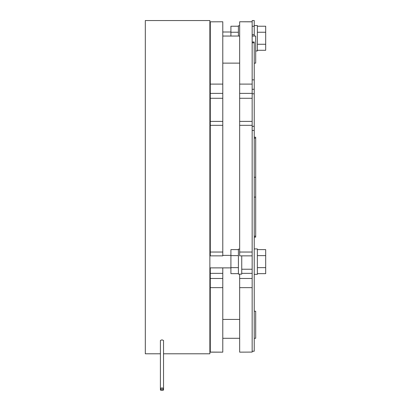 <?xml version="1.0" encoding="UTF-8"?>
<svg xmlns="http://www.w3.org/2000/svg" width="411" height="411" viewBox="0 0 411 411"><rect width="100%" height="100%" fill="white"/><g stroke="black" fill="none" stroke-linecap="round" stroke-linejoin="round"><path stroke-width="0.62" d="M254.234 137.187L255.693 137.187L255.693 138.178L254.234 138.178M210.288 138.178L209.872 138.178M255.693 138.178L255.693 177.254L254.234 177.254M210.288 177.254L209.872 177.254M255.693 177.254L255.693 197.09L254.234 197.09M210.288 197.09L209.872 197.09M255.693 197.09L255.693 236.166L254.234 236.166M210.288 236.166L209.872 236.166M255.693 236.166L255.693 237.157L254.234 237.157M252.154 352.083L239.659 352.15L252.154 352.083L252.154 287.649L239.659 287.649L239.659 274.127M252.154 255.858L239.659 255.858L239.659 84.101L252.154 84.101L252.154 21.824L239.659 21.773L252.154 21.773M252.154 84.101L252.154 93.379L239.659 93.379M239.659 252.041L252.154 252.041L252.154 93.379M239.659 84.101L239.659 21.824M239.659 352.083L239.659 287.649M222.788 21.773L210.288 21.824L222.788 21.773M210.288 252.041L222.788 252.041L222.788 255.858L210.288 255.858L210.288 84.101L222.788 84.101L222.788 21.824M222.788 84.101L222.788 93.379L210.288 93.379M222.788 252.041L222.788 93.379M210.288 352.083L222.788 352.15L210.288 352.15L210.288 278.468L222.788 278.468L222.788 267.88M222.788 278.468L222.788 287.649L210.288 287.649M222.788 352.083L222.788 287.649M210.288 278.468L210.288 267.88L209.872 267.88L230.91 267.88M210.288 84.101L210.288 21.824M254.234 79.852L254.234 42.816L252.154 42.816L252.154 79.852L254.234 79.852L254.234 89.29L252.154 89.29M254.234 26.258L254.234 20.55L252.154 20.55L252.154 26.258L254.234 26.258L254.234 34.683L252.154 34.683M254.234 36.05L254.234 34.683M252.154 41.984L254.234 41.984L254.234 42.816M254.234 130.451L252.154 130.451L252.154 351.21L254.234 351.21L254.234 89.29M254.234 351.21L252.154 351.307M161.97 389.176A1.562 0.596 180 0 0 163.532 388.575A1.562 0.596 180 0 0 161.97 387.979A1.562 0.596 180 0 0 160.408 388.575A1.562 0.596 180 0 0 161.97 389.176M160.408 389.854L160.408 340.462L161.97 339.846L163.532 340.462L163.532 389.854A1.562 0.596 180 0 0 161.97 389.253A1.562 0.596 180 0 0 160.408 389.854A1.562 0.596 180 0 0 161.97 390.45A1.562 0.596 180 0 0 163.532 389.854M252.154 36.05L255.693 36.05L255.693 63.13L254.234 63.13M254.234 311.214L255.693 311.214L255.693 338.289L254.234 338.289M163.532 353.794L209.872 353.794L209.872 20.55L145.309 20.55L145.309 353.794L160.408 353.794M254.234 25.549L257.363 25.549L257.363 50.959L255.693 50.959M239.659 25.759L238.406 25.759L238.406 36.05M257.363 26.227L265.691 26.227L265.691 50.281L257.363 50.281M265.691 44.265L257.363 44.265M265.691 32.243L257.363 32.243M230.91 36.05L230.91 32.243L238.406 32.243M230.91 32.243L230.91 26.227L238.406 26.227M239.659 249.133L238.406 249.133L238.406 274.127L241.74 274.127L241.74 255.858M254.234 248.927L257.363 248.927L257.363 274.337L254.234 274.337L257.363 274.337M257.363 255.616L265.691 255.616L265.691 249.605L257.363 249.605M265.691 255.616L265.691 267.643L257.363 267.643M265.691 267.643L265.691 273.654L257.363 273.654M238.406 267.643L230.91 267.643L230.91 273.654L238.406 273.654M230.91 267.643L230.91 255.616L238.406 255.616M230.91 255.616L230.91 249.605L238.406 249.605M252.154 125.329L239.659 125.329M239.659 98.28L252.154 98.28M239.659 278.468L252.154 278.468M241.74 273.356L252.154 273.356M222.788 125.329L210.288 125.329M210.288 273.356L222.788 273.356M210.288 98.28L222.788 98.28M252.154 93.775L254.234 93.775M239.659 319.429L222.788 319.429M210.288 137.187L209.872 137.187M210.288 237.157L209.872 237.157M252.154 121.399L239.659 121.399M222.788 121.399L210.288 121.399M254.234 126.331L252.154 126.331M239.659 63.13L222.788 63.13M210.288 63.13L209.872 63.13M239.659 338.289L222.788 338.289M210.288 338.289L209.872 338.289M210.288 311.214L209.872 311.214M239.659 36.05L222.788 36.05M210.288 36.05L209.872 36.05M209.872 32.007L210.288 32.007M222.788 32.007L230.91 32.007M209.872 255.38L210.288 255.38M222.788 255.38L230.91 255.38M241.74 269.231L252.154 269.231"/></g></svg>
